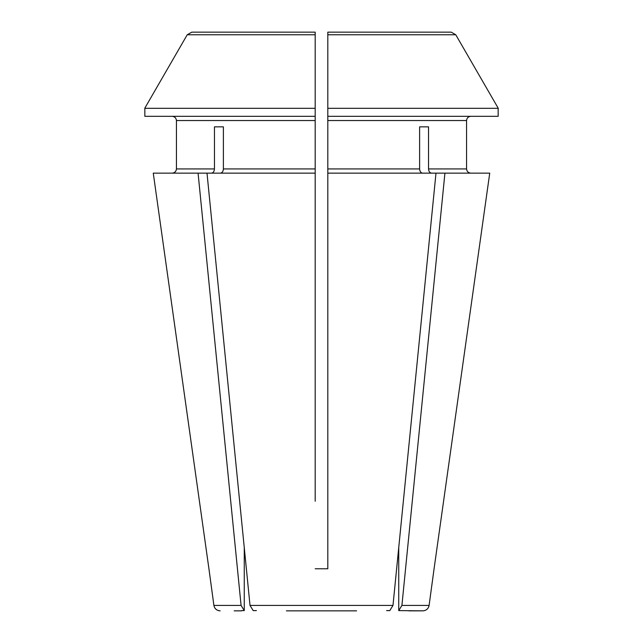 <?xml version="1.0" encoding="UTF-8"?>
<svg xmlns="http://www.w3.org/2000/svg" width="643" height="643" viewBox="0 0 643 643"><rect width="100%" height="100%" fill="white"/><g stroke="black" fill="none" stroke-linecap="round" stroke-linejoin="round"><path stroke-width="0.96" d="M451.209 32.15L327.809 32.15L327.809 38.459L327.809 32.15L451.209 32.15L455.774 34.778A413803.285 413803.285 0 0 1 498.269 108.321L327.809 108.321L327.809 568.766L315.191 568.766L327.809 568.766L327.809 501.227M498.156 108.321L498.156 116.327L327.809 116.327M315.191 108.321L144.731 108.321A413803.253 413803.253 0 0 1 187.226 34.778L191.791 32.15L315.191 32.15L315.191 116.327L144.844 116.327L144.844 108.321M241.535 610.601L244.26 610.601L244.26 547.627L250.014 605.417L253.189 610.601L250.014 605.417L207.006 173.144L153.267 173.144L208.927 568.766L153.267 173.144M223.386 126.848L214.457 126.848L223.386 126.848L223.386 168.932C223.185 171.448 222.189 172.854 220.412 173.144M408.827 610.85L422.845 610.85L398.74 610.601L398.74 547.627L392.986 605.417L389.811 610.601L392.986 605.417L435.994 173.144L327.809 173.144M419.614 126.848L428.543 126.848L419.614 126.848L419.614 168.932C419.815 171.448 420.811 172.854 422.588 173.144M244.26 610.601L241.085 605.417L213.902 605.417L208.927 568.766M434.073 568.766L429.098 605.417L401.915 605.417L444.924 173.144L489.733 173.144L434.073 568.766L489.733 173.144M398.74 610.601L401.915 605.417M356.6 610.85L286.4 610.85M327.809 120.53L466.561 120.53C466.858 118.015 468.257 116.616 470.772 116.327C468.257 116.616 466.858 118.015 466.561 120.53L466.561 168.932C466.858 171.448 468.257 172.854 470.772 173.144C468.257 172.854 466.858 171.448 466.561 168.932L428.543 168.932C428.744 171.448 429.741 172.854 431.517 173.144M176.439 120.53C176.142 118.015 174.743 116.616 172.228 116.327C174.743 116.616 176.142 118.015 176.439 120.53L176.439 168.932C176.142 171.448 174.743 172.854 172.228 173.144C174.743 172.854 176.142 171.448 176.439 168.932L176.439 120.53L315.191 120.53L315.191 173.144L207.006 173.144M144.731 108.321A413803.253 413803.253 0 0 1 187.226 34.778L191.791 32.15L315.191 32.15L315.191 38.459L315.191 32.15L220.686 32.15M498.269 108.321A413803.285 413803.285 0 0 0 455.774 34.778L327.809 34.778L327.809 108.321M315.191 116.327L315.191 120.53M315.191 501.227L315.191 173.144M241.085 605.417L198.076 173.144M241.535 610.85L234.173 610.85M214.457 126.848L214.457 168.932C214.256 171.448 213.259 172.854 211.483 173.144M389.811 610.601L386.596 610.601M256.404 610.601L253.189 610.601M435.994 173.144L444.924 173.144M428.543 126.848L428.543 168.932M315.191 168.932L223.386 168.932M214.457 168.932L176.439 168.932M315.191 34.778L187.226 34.778M392.986 605.417L250.014 605.417M419.614 168.932L327.809 168.932M429.098 605.417C428.391 608.744 426.309 610.561 422.845 610.85M213.902 605.417C214.609 608.744 216.691 610.561 220.155 610.85"/></g></svg>
